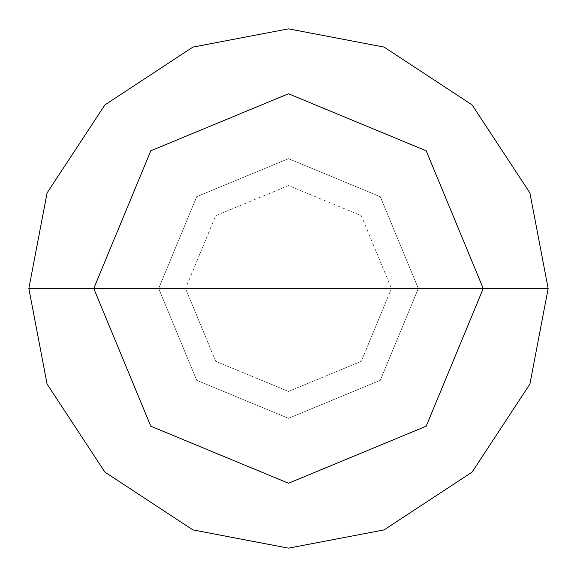 <?xml version="1.0" encoding="UTF-8"?>
<svg xmlns="http://www.w3.org/2000/svg" width="577" height="577" viewBox="0 0 577 577"><rect width="100%" height="100%" fill="white"/><g stroke="black" fill="none" stroke-linecap="round" stroke-linejoin="round"><path stroke-width="0.43" stroke-dasharray="2.88 2.16" d="M158.675 288.5L196.699 196.699L288.5 158.675L380.301 196.699L418.325 288.5L158.675 288.5L196.699 380.301L288.5 418.325L380.301 380.301L418.325 288.5L185.549 288.5L215.704 361.296L288.5 391.451L361.296 361.296L391.451 288.5L361.296 361.296L288.5 391.451L215.704 361.296L185.549 288.5L158.675 288.5L196.699 380.301L288.5 418.325L380.301 380.301L418.325 288.5L380.301 380.301L288.5 418.325L196.699 380.301L158.675 288.5L418.325 288.5L380.301 380.301L288.5 418.325L196.699 380.301L158.675 288.5L391.451 288.5L361.296 215.704L288.5 185.549L215.704 215.704L185.549 288.5L215.704 215.704L288.5 185.549L361.296 215.704L391.451 288.5L418.325 288.5L380.301 196.699L288.5 158.675L196.699 196.699L158.675 288.5L196.699 196.699L288.5 158.675L380.301 196.699L418.325 288.5L380.301 196.699L288.5 158.675L196.699 196.699L158.675 288.5L196.699 380.301L288.5 418.325L380.301 380.301L418.325 288.5L158.675 288.5L196.699 380.301L288.5 418.325L380.301 380.301L418.325 288.5L380.301 380.301L288.5 418.325L196.699 380.301L158.675 288.5L28.85 288.5L47.083 384.073L104.899 472.101L192.927 529.917L288.5 548.15L384.073 529.917L472.101 472.101L529.917 384.073L548.15 288.5L418.325 288.5L380.301 380.301L288.5 418.325L196.699 380.301L158.675 288.5L418.325 288.5L380.301 196.699L288.5 158.675L196.699 196.699L158.675 288.5L196.699 196.699L288.5 158.675L380.301 196.699L418.325 288.5L380.301 196.699L288.5 158.675L196.699 196.699L158.675 288.5L196.699 196.699L288.5 158.675L380.301 196.699L418.325 288.5L548.15 288.5L529.917 384.073L472.101 472.101L384.073 529.917L288.5 548.15L192.927 529.917L104.899 472.101L47.083 384.073L28.85 288.5L158.675 288.5M548.15 288.5L529.917 192.927L472.101 104.899L384.073 47.083L288.5 28.85L192.927 47.083L104.899 104.899L47.083 192.927L28.85 288.5L47.083 192.927L104.899 104.899L192.927 47.083L288.5 28.85L384.073 47.083L472.101 104.899L529.917 192.927L548.15 288.5"/><path stroke-width="0.87" d="M93.762 288.5L150.799 150.799L288.5 93.762L426.201 150.799L483.237 288.5L93.762 288.5L150.799 426.201L288.5 483.237L426.201 426.201L483.237 288.5L548.15 288.5L529.917 384.073L472.101 472.101L384.073 529.917L288.5 548.15L192.927 529.917L104.899 472.101L47.083 384.073L28.85 288.5L47.083 384.073L104.899 472.101L192.927 529.917L288.5 548.15L384.073 529.917L472.101 472.101L529.917 384.073L548.15 288.5L529.917 192.927L472.101 104.899L384.073 47.083L288.5 28.85L192.927 47.083L104.899 104.899L47.083 192.927L28.85 288.5L483.237 288.5L426.201 426.201L288.5 483.237L150.799 426.201L93.762 288.5L28.85 288.5L47.083 192.927L104.899 104.899L192.927 47.083L288.5 28.85L384.073 47.083L472.101 104.899L529.917 192.927L548.15 288.5L483.237 288.5L426.201 150.799L288.5 93.762L150.799 150.799L93.762 288.5"/></g></svg>
